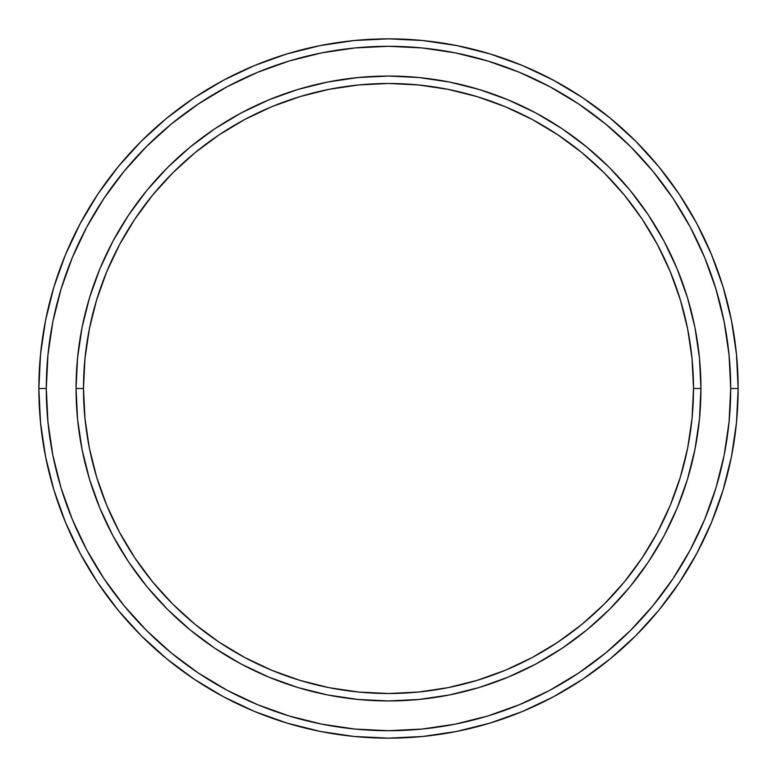 <?xml version="1.0" encoding="UTF-8"?>
<svg xmlns="http://www.w3.org/2000/svg" width="777" height="777" viewBox="0 0 777 777"><rect width="100%" height="100%" fill="white"/><g stroke="black" fill="none" stroke-linecap="round" stroke-linejoin="round"><path stroke-width="1.17" d="M76.049 388.5L83.489 388.5A305.011 305.011 0 0 1 388.5 83.489A305.011 305.011 0 0 1 693.511 388.5L700.951 388.5A312.451 312.451 0 0 0 388.5 76.049A312.451 312.451 0 0 0 76.049 388.5A312.451 312.451 0 0 1 388.5 76.049A312.451 312.451 0 0 1 700.951 388.5A312.451 312.451 0 0 1 388.5 700.951A312.451 312.451 0 0 1 76.049 388.5L77.554 357.876L82.051 327.544L89.501 297.795L99.835 268.929L112.937 241.21L128.7 214.908L146.97 190.278L167.56 167.56L190.278 146.97L214.908 128.7L241.21 112.937L268.929 99.835L297.795 89.501L327.544 82.051L357.876 77.554L388.5 76.049L419.124 77.554L449.456 82.051L479.205 89.501L508.071 99.835L535.79 112.937L562.092 128.7L586.722 146.97L609.44 167.56L630.03 190.278L648.3 214.908L664.063 241.21L677.165 268.929L687.499 297.795L694.949 327.544L699.446 357.876L700.951 388.5L699.446 419.124L694.949 449.456L687.499 479.205L677.165 508.071L664.063 535.79L648.3 562.092L630.03 586.722L609.44 609.44L586.722 630.03L562.092 648.3L535.79 664.063L508.071 677.165L479.205 687.499L449.456 694.949L419.124 699.446L388.5 700.951L357.876 699.446L327.544 694.949L297.795 687.499L268.929 677.165L241.21 664.063L214.908 648.3L190.278 630.03L167.56 609.44L146.97 586.722L128.7 562.092L112.937 535.79L99.835 508.071L89.501 479.205L82.051 449.456L77.554 419.124L76.049 388.5A312.451 312.451 0 0 0 388.5 700.951A312.451 312.451 0 0 0 700.951 388.5L693.511 388.5L692.045 358.605L687.655 328.992L680.38 299.961L670.298 271.775L657.497 244.716L642.113 219.046L624.281 194.998L604.176 172.824L582.002 152.719L557.954 134.887L532.284 119.503L505.225 106.702L477.039 96.62L448.008 89.345L418.395 84.955L388.5 83.489L358.605 84.955L328.992 89.345L299.961 96.62L271.775 106.702L244.716 119.503L219.046 134.887L194.998 152.719L172.824 172.824L152.719 194.998L134.887 219.046L119.503 244.716L106.702 271.775L96.62 299.961L89.345 328.992L84.955 358.605L83.489 388.5L84.955 418.395L89.345 448.008L96.62 477.039L106.702 505.225L119.503 532.284L134.887 557.954L152.719 582.002L172.824 604.176L194.998 624.281L219.046 642.113L244.716 657.497L271.775 670.298L299.961 680.38L328.992 687.655L358.605 692.045L388.5 693.511L418.395 692.045L448.008 687.655L477.039 680.38L505.225 670.298L532.284 657.497L557.954 642.113L582.002 624.281L604.176 604.176L624.281 582.002L642.113 557.954L657.497 532.284L670.298 505.225L680.38 477.039L687.655 448.008L692.045 418.395L693.511 388.5A305.011 305.011 0 0 1 388.5 693.511A305.011 305.011 0 0 1 83.489 388.5L76.049 388.5M38.85 388.5L46.29 388.5A342.21 342.21 0 0 1 388.5 46.29A342.21 342.21 0 0 1 730.71 388.5L738.15 388.5A349.65 349.65 0 0 0 388.5 38.85A349.65 349.65 0 0 0 38.85 388.5A349.65 349.65 0 0 1 388.5 38.85A349.65 349.65 0 0 1 738.15 388.5A349.65 349.65 0 0 1 388.5 738.15A349.65 349.65 0 0 1 38.85 388.5L40.53 354.225L45.571 320.289L53.904 287.004L65.462 254.691L80.138 223.679L97.776 194.24L118.221 166.686L141.259 141.259L166.686 118.221L194.24 97.776L223.679 80.138L254.691 65.462L287.004 53.904L320.289 45.571L354.225 40.53L388.5 38.85L422.775 40.53L456.711 45.571L489.996 53.904L522.309 65.462L553.321 80.138L582.76 97.776L610.314 118.221L635.741 141.259L658.779 166.686L679.224 194.24L696.862 223.679L711.538 254.691L723.096 287.004L731.429 320.289L736.47 354.225L738.15 388.5L736.47 422.775L731.429 456.711L723.096 489.996L711.538 522.309L696.862 553.321L679.224 582.76L658.779 610.314L635.741 635.741L610.314 658.779L582.76 679.224L553.321 696.862L522.309 711.538L489.996 723.096L456.711 731.429L422.775 736.47L388.5 738.15L354.225 736.47L320.289 731.429L287.004 723.096L254.691 711.538L223.679 696.862L194.24 679.224L166.686 658.779L141.259 635.741L118.221 610.314L97.776 582.76L80.138 553.321L65.462 522.309L53.904 489.996L45.571 456.711L40.53 422.775L38.85 388.5A349.65 349.65 0 0 0 388.5 738.15A349.65 349.65 0 0 0 738.15 388.5L730.71 388.5L729.059 354.953L724.135 321.736L715.976 289.161L704.661 257.546L690.306 227.185L673.037 198.378L653.03 171.406L630.477 146.523L605.594 123.97L578.622 103.963L549.815 86.694L519.454 72.339L487.839 61.024L455.264 52.865L422.047 47.941L388.5 46.29L354.953 47.941L321.736 52.865L289.161 61.024L257.546 72.339L227.185 86.694L198.378 103.963L171.406 123.97L146.523 146.523L123.97 171.406L103.963 198.378L86.694 227.185L72.339 257.546L61.024 289.161L52.865 321.736L47.941 354.953L46.29 388.5L47.941 422.047L52.865 455.264L61.024 487.839L72.339 519.454L86.694 549.815L103.963 578.622L123.97 605.594L146.523 630.477L171.406 653.03L198.378 673.037L227.185 690.306L257.546 704.661L289.161 715.976L321.736 724.135L354.953 729.059L388.5 730.71L422.047 729.059L455.264 724.135L487.839 715.976L519.454 704.661L549.815 690.306L578.622 673.037L605.594 653.03L630.477 630.477L653.03 605.594L673.037 578.622L690.306 549.815L704.661 519.454L715.976 487.839L724.135 455.264L729.059 422.047L730.71 388.5A342.21 342.21 0 0 1 388.5 730.71A342.21 342.21 0 0 1 46.29 388.5L38.85 388.5"/></g></svg>
